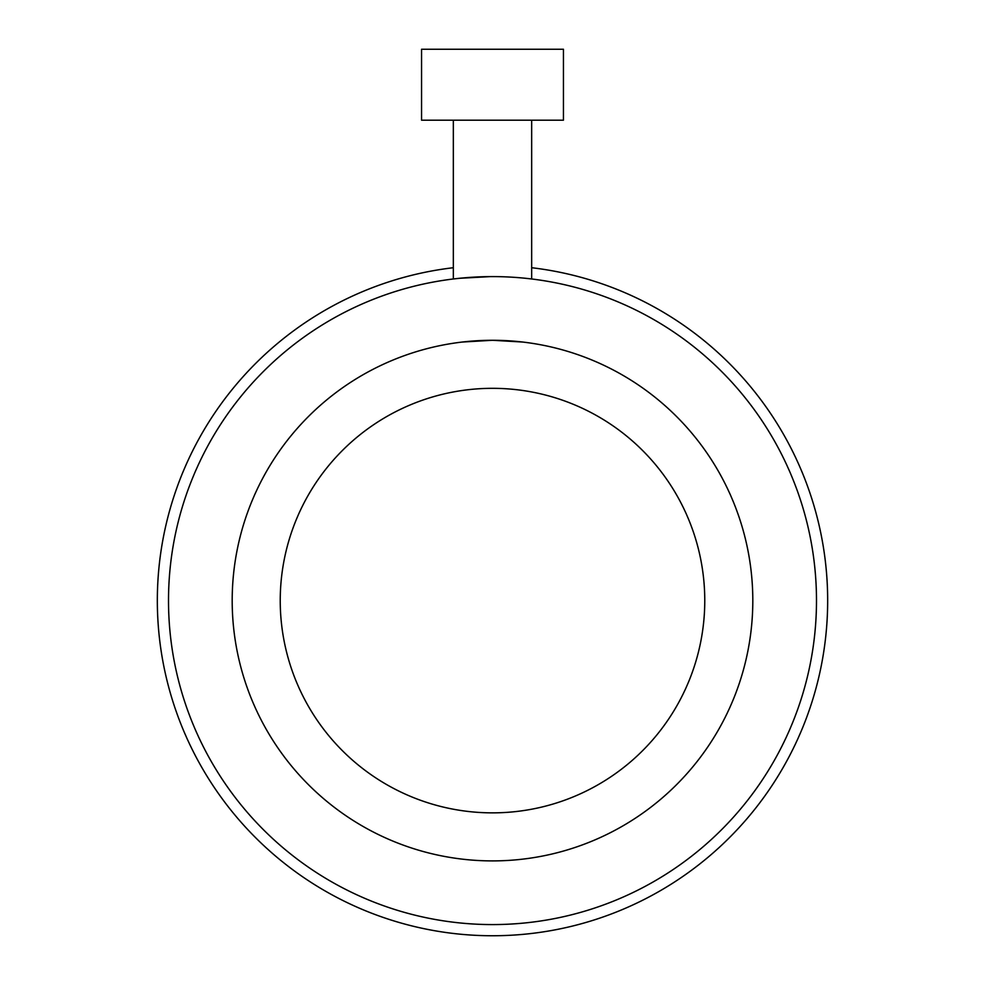 <?xml version="1.0" encoding="UTF-8"?>
<svg xmlns="http://www.w3.org/2000/svg" width="985" height="985" viewBox="0 0 985 985"><rect width="100%" height="100%" fill="white"/><g stroke="black" fill="none" stroke-linecap="round" stroke-linejoin="round"><path stroke-width="1.48" d="M462.199 278.016L453.334 278.977L453.334 120.195M456.4 278.62L458.074 278.435M492.5 924.583A323.991 323.991 0 0 1 168.509 600.591A323.991 323.991 0 0 1 492.5 276.6A323.991 323.991 0 0 1 816.491 600.591A323.991 323.991 0 0 1 492.5 924.583M459.072 278.324L490.296 276.613M492.5 860.902A260.311 260.311 0 0 1 232.189 600.591A260.311 260.311 0 0 1 492.5 340.281A260.311 260.311 0 0 1 752.811 600.591A260.311 260.311 0 0 1 492.5 860.902M522.727 342.041L492.5 340.281L518.184 341.549M463.96 341.844L492.5 340.281L462.273 342.041M531.666 120.195L531.666 278.977L525.928 278.324M492.5 812.859A212.268 212.268 0 0 1 280.232 600.591A212.268 212.268 0 0 1 492.5 388.324A212.268 212.268 0 0 1 704.767 600.591A212.268 212.268 0 0 1 492.5 812.859M531.666 267.723A335.159 335.159 0 0 1 827.092 620.205A335.159 335.159 0 0 1 492.5 935.75A335.159 335.159 0 0 1 157.908 620.205A335.159 335.159 0 0 1 453.334 267.723M421.555 120.195L563.445 120.195L563.445 49.25L421.555 49.25L421.555 120.195"/></g></svg>
